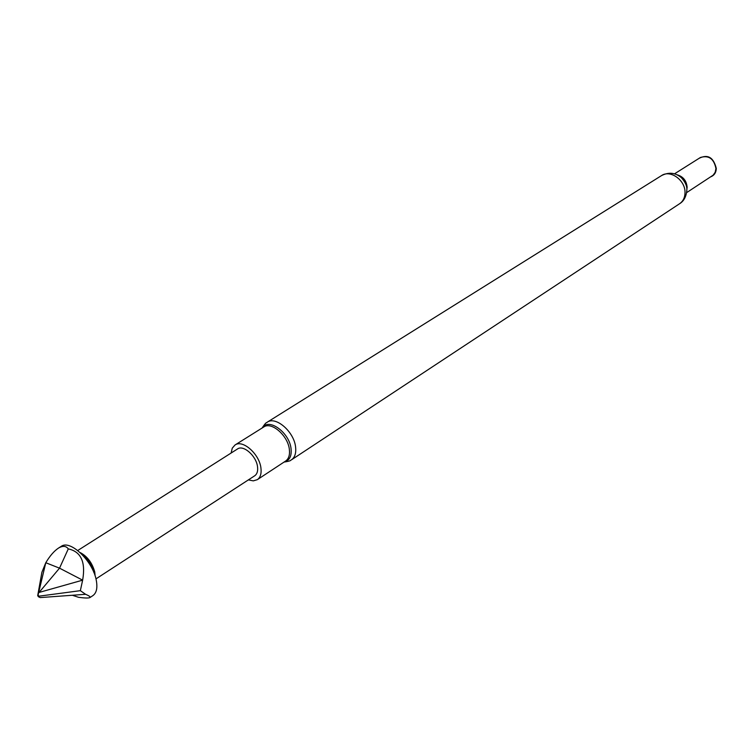 <?xml version="1.0" encoding="UTF-8"?>
<svg xmlns="http://www.w3.org/2000/svg" width="754" height="754" viewBox="0 0 754 754"><rect width="100%" height="100%" fill="white"/><g stroke="black" fill="none" stroke-linecap="round" stroke-linejoin="round"><path stroke-width="1.13" d="M58.501 548.073L61.272 546.339C70.292 539.412 92.978 561.193 96.267 580.241C97.681 587.818 96.569 592.936 92.912 595.594L89.905 597.583C90.669 596.923 89.236 595.83 85.598 594.303L80.348 590.665L82.638 580.156L59.528 568.167L68.284 548.884C66.069 545.849 62.808 545.576 58.501 548.073C54.137 550.986 49.896 555.868 45.787 562.729L41.904 572.248L37.7 595.641L38.068 595.066L38.822 596.197L38.454 596.763L37.7 595.641M95.108 575.867L94.759 572.013C92.177 562.804 87.294 556.32 80.122 552.541M72.337 595.264L78.548 597.309C84.778 598.139 88.557 598.233 89.905 597.583M77.737 550.514L237.491 448.979C243.391 444.521 256.351 455.944 257.529 466.735C258.066 471.062 257.123 474.077 254.711 475.783L95.965 578.884M231.12 453.031L232.26 448.168L235.041 444.983C242.694 439.29 259.433 454.068 260.931 468.008C261.619 473.578 260.413 477.461 257.331 479.667L253.269 480.873L248.377 479.893M686.64 192.619L713.152 175.173L715.197 172.251L715.932 168.519C713.906 158.679 708.732 155.004 700.409 157.492L674.557 173.806M710.899 176.747C714.311 175.333 716.111 172.572 716.3 168.434C713.52 157.322 707.78 153.957 699.071 158.34M68.284 548.884C81.027 551.645 85.815 562.069 82.638 580.156L39.085 592.446L59.528 568.167L45.787 562.729L38.068 595.066M38.454 596.763L40.235 597.583L85.598 594.303M38.822 596.197L80.348 590.665M82.686 555.085C88.199 559.741 91.922 565.538 93.854 572.475M262.496 427.772C268.697 417.452 289.555 432.636 291.063 448.809C291.76 456.161 289.536 460.515 284.39 461.853M661.522 175.597C668.76 171.912 675.377 172.6 681.362 177.671C685.461 182.232 687.28 186.502 686.819 190.46C686.197 196.756 683.784 201.186 679.59 203.731C683.115 201.271 684.915 197.576 685.018 192.647C685.49 180.291 670.334 169.377 661.522 175.597L267.208 422.212C275.785 415.859 294.135 431.806 295.587 447.056C296.256 453.135 294.871 457.414 291.412 459.874C289.875 460.251 292.618 460.694 284.013 462.098M235.041 444.983L263.74 426.99C271.468 421.26 288.028 435.689 289.366 449.459C289.988 454.964 288.744 458.828 285.625 461.043L257.331 479.667M686.828 189.754L687.12 187.237C686.498 180.724 683.199 176.587 677.215 174.824M679.59 203.731L291.412 459.874M262.109 428.008C266.963 420.77 266.228 423.446 267.208 422.212"/></g></svg>
